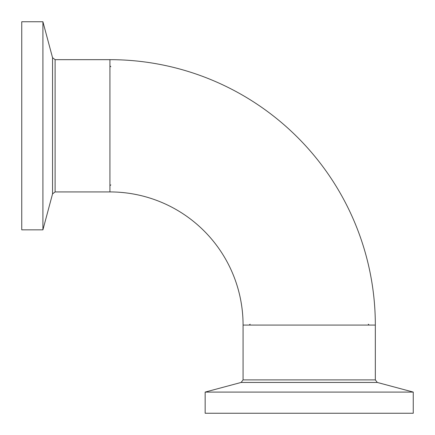 <?xml version="1.0" encoding="UTF-8"?>
<svg xmlns="http://www.w3.org/2000/svg" width="435" height="435" viewBox="0 0 435 435"><rect width="100%" height="100%" fill="white"/><g stroke="black" fill="none" stroke-linecap="round" stroke-linejoin="round"><path stroke-width="0.65" d="M42.913 229.843L42.913 21.75L21.75 21.75L21.75 229.843L42.913 229.843L52.548 193.89L52.548 57.703L42.913 21.75M55.104 191.927L55.104 59.666L109.924 59.666A265.41 265.41 0 0 1 375.334 325.075L243.073 325.075A133.143 133.143 0 0 0 109.924 191.927L109.924 59.666L109.924 191.927L55.104 191.927L52.548 193.89M412.016 392.087L205.157 392.087L205.157 413.25L413.25 413.25L413.25 392.087L412.016 392.087M375.334 379.896L375.334 325.075L243.073 325.075L243.073 379.896L375.334 379.896L377.297 382.452L241.11 382.452L205.157 392.087M110.805 66.718L109.924 65.837M55.104 59.666L52.548 57.703M110.805 184.875L109.924 185.756M368.282 324.195L369.163 325.075M377.297 382.452L413.25 392.087M243.073 379.896L241.11 382.452M250.125 324.195L249.244 325.075"/></g></svg>
